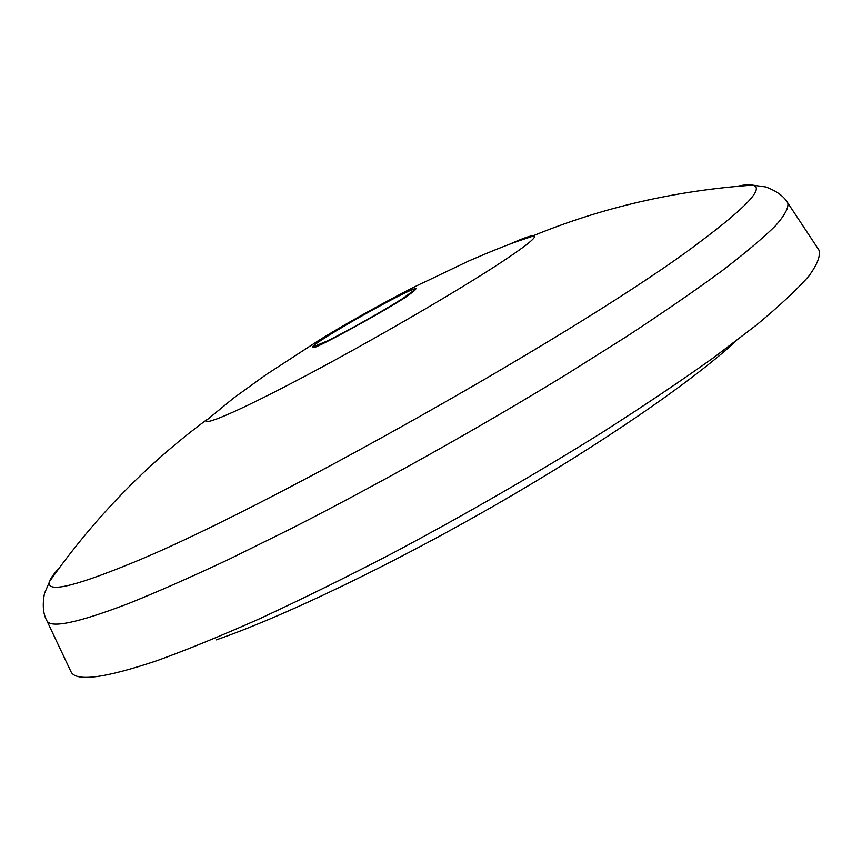 <?xml version="1.0" encoding="UTF-8"?>
<svg xmlns="http://www.w3.org/2000/svg" width="862" height="862" viewBox="0 0 862 862"><rect width="100%" height="100%" fill="white"/><g stroke="black" fill="none" stroke-linecap="round" stroke-linejoin="round"><path stroke-width="1.29" d="M509.776 244.14C522.361 238.526 530.249 235.703 533.449 235.671L534.095 235.757C537.532 236.888 525.486 246.467 497.956 264.494C455.233 292.337 375.423 338.701 310.126 373.462C244.679 408.329 204.316 426.151 206.244 420.494L206.503 419.902C146.594 464.262 94.335 518.03 49.737 581.214C45.557 593.024 71.611 587.507 127.878 564.653C258.137 512.976 588.035 327 698.78 242.836C746.88 206.902 764.831 187.679 752.645 185.147C749.423 184.349 744.262 184.748 737.139 186.343M402.996 298.381C384.43 310.201 347.655 330.922 327.851 340.738L312.367 347.149C312.27 346.255 317.248 342.645 327.301 336.331C346.007 324.565 379.442 305.73 399.257 295.785C409.956 290.408 415.656 287.994 416.389 288.544L402.996 298.381M70.695 671.078L70.889 671.487C75.371 681.993 103.968 678.416 156.679 660.766C186.461 650.013 220.952 635.93 260.162 618.496C301.657 599.273 345.802 577.508 392.619 553.199C465.027 514.646 534.58 474.596 601.267 433.058C643.3 406.228 680.958 380.95 714.232 357.202L756.588 324.942C779.701 305.762 797.113 289.481 808.825 276.088C817.359 264.44 820.71 255.745 818.9 250.002L818.652 249.624M370.143 317.916L361.447 322.819M58.788 568.575C53.746 573.833 50.718 578.046 49.737 581.214L44.479 593.401C42.324 604.844 43.089 613.873 46.763 620.5C50.168 628.678 77.451 623.01 128.632 603.486C157.584 591.828 191.256 576.99 229.637 558.975L292.11 528.158C380.53 483.022 479.918 427.337 566.334 374.474L626.857 336.352C663.589 312.26 695.3 290.419 721.99 270.851C745.49 252.857 763.387 237.761 775.692 225.575C784.84 215.123 788.87 207.58 787.782 202.947L787.577 202.645M46.602 620.166L70.889 671.487M736.116 340.943C693.145 380.713 602.667 443.23 497.115 504.044C391.585 564.804 282.995 616.772 216.34 639.841M818.9 250.002L787.782 202.947C784.021 196.374 776.694 191.052 765.79 186.957L752.645 185.147C675.496 190.567 602.43 207.408 533.449 235.671M206.244 420.494L233.537 398.125L265.507 375.056L318.25 340.77C351.254 320.082 409.709 288.501 425.289 281.745L469.251 260.755C489.885 251.844 506.317 245.261 518.536 240.983L534.095 235.757M414.945 290.225L407.5 296.022C382.426 312.486 314.759 349.175 313.865 347.472L314.555 346.793"/></g></svg>
